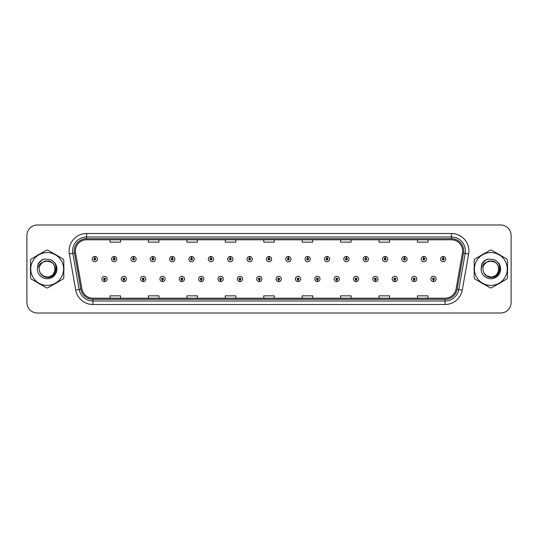 <?xml version="1.0" encoding="UTF-8"?>
<svg xmlns="http://www.w3.org/2000/svg" width="538" height="538" viewBox="0 0 538 538"><rect width="100%" height="100%" fill="white"/><g stroke="black" fill="none" stroke-linecap="round" stroke-linejoin="round"><path stroke-width="0.81" d="M123.807 279.827L123.733 281.576A2.623 2.623 0 0 0 123.962 281.576L123.881 279.827A0.874 0.874 0 0 0 124.715 278.96A0.874 0.874 0 0 0 123.848 278.085A0.874 0.874 0 0 0 122.973 278.96A0.874 0.874 0 0 0 123.807 279.827L123.827 279.303A0.35 0.35 0 0 1 123.498 278.96A0.35 0.35 0 0 1 123.848 278.61A0.35 0.35 0 0 1 124.197 278.96A0.35 0.35 0 0 1 123.861 279.303L123.881 279.827M143.162 279.827L143.088 281.576A2.623 2.623 0 0 0 143.316 281.576L143.236 279.827A0.874 0.874 0 0 0 144.07 278.96A0.874 0.874 0 0 0 143.202 278.085A0.874 0.874 0 0 0 142.328 278.96A0.874 0.874 0 0 0 143.162 279.827L143.182 279.303A0.35 0.35 0 0 1 142.852 278.96A0.35 0.35 0 0 1 143.202 278.61A0.35 0.35 0 0 1 143.545 278.96A0.35 0.35 0 0 1 143.216 279.303L143.236 279.827M162.516 279.827L162.436 281.576A2.623 2.623 0 0 0 162.664 281.576L162.59 279.827A0.874 0.874 0 0 0 163.424 278.96A0.874 0.874 0 0 0 162.55 278.085A0.874 0.874 0 0 0 161.682 278.96A0.874 0.874 0 0 0 162.516 279.827L162.537 279.303A0.35 0.35 0 0 1 162.2 278.96A0.35 0.35 0 0 1 162.55 278.61A0.35 0.35 0 0 1 162.9 278.96A0.35 0.35 0 0 1 162.57 279.303L162.59 279.827M181.871 279.827L181.79 281.576A2.623 2.623 0 0 0 182.019 281.576L181.945 279.827A0.874 0.874 0 0 0 182.779 278.96A0.874 0.874 0 0 0 181.905 278.085A0.874 0.874 0 0 0 181.03 278.96A0.874 0.874 0 0 0 181.871 279.827L181.891 279.303A0.35 0.35 0 0 1 181.555 278.96A0.35 0.35 0 0 1 181.905 278.61A0.35 0.35 0 0 1 182.254 278.96A0.35 0.35 0 0 1 181.925 279.303L181.945 279.827M201.225 279.827L201.145 281.576A2.623 2.623 0 0 0 201.373 281.576L201.299 279.827A0.874 0.874 0 0 0 202.133 278.96A0.874 0.874 0 0 0 201.259 278.085A0.874 0.874 0 0 0 200.385 278.96A0.874 0.874 0 0 0 201.225 279.827L201.246 279.303A0.35 0.35 0 0 1 200.909 278.96A0.35 0.35 0 0 1 201.259 278.61A0.35 0.35 0 0 1 201.609 278.96A0.35 0.35 0 0 1 201.279 279.303L201.299 279.827M220.58 279.827L220.499 281.576A2.623 2.623 0 0 0 220.728 281.576L220.654 279.827A0.874 0.874 0 0 0 221.488 278.96A0.874 0.874 0 0 0 220.614 278.085A0.874 0.874 0 0 0 219.739 278.96A0.874 0.874 0 0 0 220.58 279.827L220.6 279.303A0.35 0.35 0 0 1 220.264 278.96A0.35 0.35 0 0 1 220.614 278.61A0.35 0.35 0 0 1 220.963 278.96A0.35 0.35 0 0 1 220.627 279.303L220.654 279.827M239.928 279.827L239.854 281.576A2.623 2.623 0 0 0 240.082 281.576L240.009 279.827A0.874 0.874 0 0 0 240.842 278.96A0.874 0.874 0 0 0 239.968 278.085A0.874 0.874 0 0 0 239.094 278.96A0.874 0.874 0 0 0 239.928 279.827L239.955 279.303A0.35 0.35 0 0 1 239.618 278.96A0.35 0.35 0 0 1 239.968 278.61A0.35 0.35 0 0 1 240.318 278.96A0.35 0.35 0 0 1 239.982 279.303L240.009 279.827M259.282 279.827L259.208 281.576A2.623 2.623 0 0 0 259.437 281.576L259.363 279.827A0.874 0.874 0 0 0 260.197 278.96A0.874 0.874 0 0 0 259.323 278.085A0.874 0.874 0 0 0 258.448 278.96A0.874 0.874 0 0 0 259.282 279.827L259.309 279.303A0.35 0.35 0 0 1 258.973 278.96A0.35 0.35 0 0 1 259.323 278.61A0.35 0.35 0 0 1 259.672 278.96A0.35 0.35 0 0 1 259.336 279.303L259.363 279.827M278.637 279.827L278.563 281.576A2.623 2.623 0 0 0 278.792 281.576L278.718 279.827A0.874 0.874 0 0 0 279.552 278.96A0.874 0.874 0 0 0 278.677 278.085A0.874 0.874 0 0 0 277.803 278.96A0.874 0.874 0 0 0 278.637 279.827L278.664 279.303A0.35 0.35 0 0 1 278.328 278.96A0.35 0.35 0 0 1 278.677 278.61A0.35 0.35 0 0 1 279.027 278.96A0.35 0.35 0 0 1 278.691 279.303L278.718 279.827M297.991 279.827L297.918 281.576A2.623 2.623 0 0 0 298.146 281.576L298.072 279.827A0.874 0.874 0 0 0 298.906 278.96A0.874 0.874 0 0 0 298.032 278.085A0.874 0.874 0 0 0 297.158 278.96A0.874 0.874 0 0 0 297.991 279.827L298.018 279.303A0.35 0.35 0 0 1 297.682 278.96A0.35 0.35 0 0 1 298.032 278.61A0.35 0.35 0 0 1 298.382 278.96A0.35 0.35 0 0 1 298.045 279.303L298.072 279.827M317.346 279.827L317.272 281.576A2.623 2.623 0 0 0 317.501 281.576L317.42 279.827A0.874 0.874 0 0 0 318.261 278.96A0.874 0.874 0 0 0 317.386 278.085A0.874 0.874 0 0 0 316.512 278.96A0.874 0.874 0 0 0 317.346 279.827L317.373 279.303A0.35 0.35 0 0 1 317.037 278.96A0.35 0.35 0 0 1 317.386 278.61A0.35 0.35 0 0 1 317.736 278.96A0.35 0.35 0 0 1 317.4 279.303L317.42 279.827M336.701 279.827L336.627 281.576A2.623 2.623 0 0 0 336.855 281.576L336.775 279.827A0.874 0.874 0 0 0 337.615 278.96A0.874 0.874 0 0 0 336.741 278.085A0.874 0.874 0 0 0 335.867 278.96A0.874 0.874 0 0 0 336.701 279.827L336.721 279.303A0.35 0.35 0 0 1 336.391 278.96A0.35 0.35 0 0 1 336.741 278.61A0.35 0.35 0 0 1 337.091 278.96A0.35 0.35 0 0 1 336.754 279.303L336.775 279.827M356.055 279.827L355.981 281.576A2.623 2.623 0 0 0 356.21 281.576L356.129 279.827A0.874 0.874 0 0 0 356.97 278.96A0.874 0.874 0 0 0 356.095 278.085A0.874 0.874 0 0 0 355.221 278.96A0.874 0.874 0 0 0 356.055 279.827L356.075 279.303A0.35 0.35 0 0 1 355.746 278.96A0.35 0.35 0 0 1 356.095 278.61A0.35 0.35 0 0 1 356.445 278.96A0.35 0.35 0 0 1 356.109 279.303L356.129 279.827M375.41 279.827L375.336 281.576A2.623 2.623 0 0 0 375.564 281.576L375.484 279.827A0.874 0.874 0 0 0 376.318 278.96A0.874 0.874 0 0 0 375.45 278.085A0.874 0.874 0 0 0 374.576 278.96A0.874 0.874 0 0 0 375.41 279.827L375.43 279.303A0.35 0.35 0 0 1 375.1 278.96A0.35 0.35 0 0 1 375.45 278.61A0.35 0.35 0 0 1 375.8 278.96A0.35 0.35 0 0 1 375.463 279.303L375.484 279.827M394.764 279.827L394.684 281.576A2.623 2.623 0 0 0 394.912 281.576L394.838 279.827A0.874 0.874 0 0 0 395.672 278.96A0.874 0.874 0 0 0 394.798 278.085A0.874 0.874 0 0 0 393.93 278.96A0.874 0.874 0 0 0 394.764 279.827L394.784 279.303A0.35 0.35 0 0 1 394.455 278.96A0.35 0.35 0 0 1 394.798 278.61A0.35 0.35 0 0 1 395.148 278.96A0.35 0.35 0 0 1 394.818 279.303L394.838 279.827M414.119 279.827L414.038 281.576A2.623 2.623 0 0 0 414.267 281.576L414.193 279.827A0.874 0.874 0 0 0 415.027 278.96A0.874 0.874 0 0 0 414.152 278.085A0.874 0.874 0 0 0 413.285 278.96A0.874 0.874 0 0 0 414.119 279.827L414.139 279.303A0.35 0.35 0 0 1 413.803 278.96A0.35 0.35 0 0 1 414.152 278.61A0.35 0.35 0 0 1 414.502 278.96A0.35 0.35 0 0 1 414.173 279.303L414.193 279.827M433.473 279.827L433.393 281.576A2.623 2.623 0 0 0 433.621 281.576L433.547 279.827A0.874 0.874 0 0 0 434.381 278.96A0.874 0.874 0 0 0 433.507 278.085A0.874 0.874 0 0 0 432.633 278.96A0.874 0.874 0 0 0 433.473 279.827L433.493 279.303A0.35 0.35 0 0 1 433.157 278.96A0.35 0.35 0 0 1 433.507 278.61A0.35 0.35 0 0 1 433.857 278.96A0.35 0.35 0 0 1 433.527 279.303L433.547 279.827M104.453 279.827L104.379 281.576A2.623 2.623 0 0 0 104.607 281.576L104.527 279.827A0.874 0.874 0 0 0 105.367 278.96A0.874 0.874 0 0 0 104.493 278.085A0.874 0.874 0 0 0 103.619 278.96A0.874 0.874 0 0 0 104.453 279.827L104.473 279.303A0.35 0.35 0 0 1 104.143 278.96A0.35 0.35 0 0 1 104.493 278.61A0.35 0.35 0 0 1 104.843 278.96A0.35 0.35 0 0 1 104.507 279.303L104.527 279.827M114.204 258.24L114.285 256.498A2.623 2.623 0 0 0 114.056 256.498L114.13 258.24A0.874 0.874 0 0 0 113.296 259.114A0.874 0.874 0 0 0 114.17 259.988A0.874 0.874 0 0 0 115.038 259.114A0.874 0.874 0 0 0 114.204 258.24L114.184 258.765A0.35 0.35 0 0 1 114.52 259.114A0.35 0.35 0 0 1 114.17 259.464A0.35 0.35 0 0 1 113.821 259.114A0.35 0.35 0 0 1 114.15 258.765L114.13 258.24M133.558 258.24L133.639 256.498A2.623 2.623 0 0 0 133.411 256.498L133.485 258.24A0.874 0.874 0 0 0 132.651 259.114A0.874 0.874 0 0 0 133.525 259.988A0.874 0.874 0 0 0 134.392 259.114A0.874 0.874 0 0 0 133.558 258.24L133.538 258.765A0.35 0.35 0 0 1 133.868 259.114A0.35 0.35 0 0 1 133.525 259.464A0.35 0.35 0 0 1 133.175 259.114A0.35 0.35 0 0 1 133.505 258.765L133.485 258.24M152.913 258.24L152.987 256.498A2.623 2.623 0 0 0 152.758 256.498L152.839 258.24A0.874 0.874 0 0 0 152.005 259.114A0.874 0.874 0 0 0 152.873 259.988A0.874 0.874 0 0 0 153.747 259.114A0.874 0.874 0 0 0 152.913 258.24L152.893 258.765A0.35 0.35 0 0 1 153.222 259.114A0.35 0.35 0 0 1 152.873 259.464A0.35 0.35 0 0 1 152.53 259.114A0.35 0.35 0 0 1 152.859 258.765L152.839 258.24M172.268 258.24L172.342 256.498A2.623 2.623 0 0 0 172.113 256.498L172.194 258.24A0.874 0.874 0 0 0 171.36 259.114A0.874 0.874 0 0 0 172.227 259.988A0.874 0.874 0 0 0 173.101 259.114A0.874 0.874 0 0 0 172.268 258.24L172.247 258.765A0.35 0.35 0 0 1 172.577 259.114A0.35 0.35 0 0 1 172.227 259.464A0.35 0.35 0 0 1 171.878 259.114A0.35 0.35 0 0 1 172.214 258.765L172.194 258.24M191.622 258.24L191.696 256.498A2.623 2.623 0 0 0 191.467 256.498L191.548 258.24A0.874 0.874 0 0 0 190.708 259.114A0.874 0.874 0 0 0 191.582 259.988A0.874 0.874 0 0 0 192.456 259.114A0.874 0.874 0 0 0 191.622 258.24L191.602 258.765A0.35 0.35 0 0 1 191.931 259.114A0.35 0.35 0 0 1 191.582 259.464A0.35 0.35 0 0 1 191.232 259.114A0.35 0.35 0 0 1 191.568 258.765L191.548 258.24M210.977 258.24L211.051 256.498A2.623 2.623 0 0 0 210.822 256.498L210.903 258.24A0.874 0.874 0 0 0 210.062 259.114A0.874 0.874 0 0 0 210.936 259.988A0.874 0.874 0 0 0 211.811 259.114A0.874 0.874 0 0 0 210.977 258.24L210.95 258.765A0.35 0.35 0 0 1 211.286 259.114A0.35 0.35 0 0 1 210.936 259.464A0.35 0.35 0 0 1 210.587 259.114A0.35 0.35 0 0 1 210.923 258.765L210.903 258.24M230.331 258.24L230.405 256.498A2.623 2.623 0 0 0 230.177 256.498L230.251 258.24A0.874 0.874 0 0 0 229.417 259.114A0.874 0.874 0 0 0 230.291 259.988A0.874 0.874 0 0 0 231.165 259.114A0.874 0.874 0 0 0 230.331 258.24L230.304 258.765A0.35 0.35 0 0 1 230.641 259.114A0.35 0.35 0 0 1 230.291 259.464A0.35 0.35 0 0 1 229.941 259.114A0.35 0.35 0 0 1 230.277 258.765L230.251 258.24M249.686 258.24L249.76 256.498A2.623 2.623 0 0 0 249.531 256.498L249.605 258.24A0.874 0.874 0 0 0 248.771 259.114A0.874 0.874 0 0 0 249.645 259.988A0.874 0.874 0 0 0 250.52 259.114A0.874 0.874 0 0 0 249.686 258.24L249.659 258.765A0.35 0.35 0 0 1 249.995 259.114A0.35 0.35 0 0 1 249.645 259.464A0.35 0.35 0 0 1 249.296 259.114A0.35 0.35 0 0 1 249.632 258.765L249.605 258.24M269.04 258.24L269.114 256.498A2.623 2.623 0 0 0 268.886 256.498L268.96 258.24A0.874 0.874 0 0 0 268.126 259.114A0.874 0.874 0 0 0 269 259.988A0.874 0.874 0 0 0 269.874 259.114A0.874 0.874 0 0 0 269.04 258.24L269.013 258.765A0.35 0.35 0 0 1 269.35 259.114A0.35 0.35 0 0 1 269 259.464A0.35 0.35 0 0 1 268.65 259.114A0.35 0.35 0 0 1 268.987 258.765L268.96 258.24M288.395 258.24L288.469 256.498A2.623 2.623 0 0 0 288.24 256.498L288.314 258.24A0.874 0.874 0 0 0 287.48 259.114A0.874 0.874 0 0 0 288.355 259.988A0.874 0.874 0 0 0 289.229 259.114A0.874 0.874 0 0 0 288.395 258.24L288.368 258.765A0.35 0.35 0 0 1 288.704 259.114A0.35 0.35 0 0 1 288.355 259.464A0.35 0.35 0 0 1 288.005 259.114A0.35 0.35 0 0 1 288.341 258.765L288.314 258.24M307.749 258.24L307.823 256.498A2.623 2.623 0 0 0 307.595 256.498L307.669 258.24A0.874 0.874 0 0 0 306.835 259.114A0.874 0.874 0 0 0 307.709 259.988A0.874 0.874 0 0 0 308.583 259.114A0.874 0.874 0 0 0 307.749 258.24L307.723 258.765A0.35 0.35 0 0 1 308.059 259.114A0.35 0.35 0 0 1 307.709 259.464A0.35 0.35 0 0 1 307.359 259.114A0.35 0.35 0 0 1 307.696 258.765L307.669 258.24M327.097 258.24L327.178 256.498A2.623 2.623 0 0 0 326.949 256.498L327.023 258.24A0.874 0.874 0 0 0 326.189 259.114A0.874 0.874 0 0 0 327.064 259.988A0.874 0.874 0 0 0 327.938 259.114A0.874 0.874 0 0 0 327.097 258.24L327.077 258.765A0.35 0.35 0 0 1 327.413 259.114A0.35 0.35 0 0 1 327.064 259.464A0.35 0.35 0 0 1 326.714 259.114A0.35 0.35 0 0 1 327.05 258.765L327.023 258.24M346.452 258.24L346.533 256.498A2.623 2.623 0 0 0 346.304 256.498L346.378 258.24A0.874 0.874 0 0 0 345.544 259.114A0.874 0.874 0 0 0 346.418 259.988A0.874 0.874 0 0 0 347.292 259.114A0.874 0.874 0 0 0 346.452 258.24L346.432 258.765A0.35 0.35 0 0 1 346.768 259.114A0.35 0.35 0 0 1 346.418 259.464A0.35 0.35 0 0 1 346.069 259.114A0.35 0.35 0 0 1 346.398 258.765L346.378 258.24M365.806 258.24L365.887 256.498A2.623 2.623 0 0 0 365.658 256.498L365.732 258.24A0.874 0.874 0 0 0 364.899 259.114A0.874 0.874 0 0 0 365.773 259.988A0.874 0.874 0 0 0 366.64 259.114A0.874 0.874 0 0 0 365.806 258.24L365.786 258.765A0.35 0.35 0 0 1 366.122 259.114A0.35 0.35 0 0 1 365.773 259.464A0.35 0.35 0 0 1 365.423 259.114A0.35 0.35 0 0 1 365.753 258.765L365.732 258.24M385.161 258.24L385.242 256.498A2.623 2.623 0 0 0 385.013 256.498L385.087 258.24A0.874 0.874 0 0 0 384.253 259.114A0.874 0.874 0 0 0 385.127 259.988A0.874 0.874 0 0 0 385.995 259.114A0.874 0.874 0 0 0 385.161 258.24L385.141 258.765A0.35 0.35 0 0 1 385.47 259.114A0.35 0.35 0 0 1 385.127 259.464A0.35 0.35 0 0 1 384.778 259.114A0.35 0.35 0 0 1 385.107 258.765L385.087 258.24M404.515 258.24L404.589 256.498A2.623 2.623 0 0 0 404.361 256.498L404.441 258.24A0.874 0.874 0 0 0 403.608 259.114A0.874 0.874 0 0 0 404.475 259.988A0.874 0.874 0 0 0 405.349 259.114A0.874 0.874 0 0 0 404.515 258.24L404.495 258.765A0.35 0.35 0 0 1 404.825 259.114A0.35 0.35 0 0 1 404.475 259.464A0.35 0.35 0 0 1 404.132 259.114A0.35 0.35 0 0 1 404.462 258.765L404.441 258.24M423.87 258.24L423.944 256.498A2.623 2.623 0 0 0 423.715 256.498L423.796 258.24A0.874 0.874 0 0 0 422.962 259.114A0.874 0.874 0 0 0 423.83 259.988A0.874 0.874 0 0 0 424.704 259.114A0.874 0.874 0 0 0 423.87 258.24L423.85 258.765A0.35 0.35 0 0 1 424.179 259.114A0.35 0.35 0 0 1 423.83 259.464A0.35 0.35 0 0 1 423.48 259.114A0.35 0.35 0 0 1 423.816 258.765L423.796 258.24M443.225 258.24L443.299 256.498A2.623 2.623 0 0 0 443.07 256.498L443.151 258.24A0.874 0.874 0 0 0 442.31 259.114A0.874 0.874 0 0 0 443.184 259.988A0.874 0.874 0 0 0 444.058 259.114A0.874 0.874 0 0 0 443.225 258.24L443.204 258.765A0.35 0.35 0 0 1 443.534 259.114A0.35 0.35 0 0 1 443.184 259.464A0.35 0.35 0 0 1 442.835 259.114A0.35 0.35 0 0 1 443.171 258.765L443.151 258.24M94.849 258.24L94.93 256.498A2.623 2.623 0 0 0 94.701 256.498L94.775 258.24A0.874 0.874 0 0 0 93.942 259.114A0.874 0.874 0 0 0 94.816 259.988A0.874 0.874 0 0 0 95.69 259.114A0.874 0.874 0 0 0 94.849 258.24L94.829 258.765A0.35 0.35 0 0 1 95.165 259.114A0.35 0.35 0 0 1 94.816 259.464A0.35 0.35 0 0 1 94.466 259.114A0.35 0.35 0 0 1 94.796 258.765L94.775 258.24M30.39 269A16.772 16.772 0 0 0 30.525 271.091A16.772 16.772 0 0 1 30.525 266.909A16.772 16.772 0 0 0 30.39 269M37.035 282.363A16.772 16.772 0 0 0 40.653 284.454A16.772 16.772 0 0 1 37.035 282.363M53.672 284.454A16.772 16.772 0 0 0 57.29 282.363A16.772 16.772 0 0 1 53.672 284.454M63.8 271.091A16.772 16.772 0 0 0 63.8 266.909A16.772 16.772 0 0 1 63.8 271.091M474.072 269A16.772 16.772 0 0 0 474.2 271.091A16.772 16.772 0 0 1 474.2 266.909A16.772 16.772 0 0 0 474.072 269M480.71 282.363A16.772 16.772 0 0 0 484.328 284.454A16.772 16.772 0 0 1 480.71 282.363M497.347 284.454A16.772 16.772 0 0 0 500.965 282.363A16.772 16.772 0 0 1 497.347 284.454M507.475 271.091A16.772 16.772 0 0 0 507.475 266.909A16.772 16.772 0 0 1 507.475 271.091M75.387 250.97A11.177 11.177 0 0 1 86.571 239.793L451.429 239.793A11.177 11.177 0 0 1 462.438 252.914L456.083 288.967A11.177 11.177 0 0 1 445.074 298.207L92.926 298.207A11.177 11.177 0 0 1 81.917 288.967L75.562 252.914A11.177 11.177 0 0 1 75.387 250.97M74.305 250.97A12.266 12.266 0 0 0 74.493 253.102L80.848 289.155A12.266 12.266 0 0 0 92.926 299.289L445.074 299.289A12.266 12.266 0 0 0 457.152 289.155L463.507 253.102A12.266 12.266 0 0 0 451.429 238.711L86.571 238.711A12.266 12.266 0 0 0 74.305 250.97M69.368 254.01A17.465 17.465 0 0 1 86.571 233.505L451.429 233.505A17.465 17.465 0 0 1 468.632 254.01L462.276 290.063A17.465 17.465 0 0 1 445.074 304.495L92.926 304.495A17.465 17.465 0 0 1 75.724 290.063L69.368 254.01L72.805 253.398A13.975 13.975 0 0 1 86.571 237.002L451.429 237.002A13.975 13.975 0 0 1 465.195 253.398L458.833 289.451A13.975 13.975 0 0 1 445.074 300.998L92.926 300.998A13.975 13.975 0 0 1 79.167 289.451L72.805 253.398A13.975 13.975 0 0 1 72.596 250.97M57.29 255.637A16.772 16.772 0 0 0 53.672 253.546A16.772 16.772 0 0 1 57.29 255.637M40.653 253.546A16.772 16.772 0 0 0 37.035 255.637A16.772 16.772 0 0 1 40.653 253.546M500.965 255.637A16.772 16.772 0 0 0 497.347 253.546A16.772 16.772 0 0 1 500.965 255.637M484.328 253.546A16.772 16.772 0 0 0 480.71 255.637A16.772 16.772 0 0 1 484.328 253.546M511.1 235.462A10.478 10.478 0 0 0 500.622 224.985L37.378 224.985A10.478 10.478 0 0 0 26.9 235.462L26.9 302.538A10.478 10.478 0 0 0 37.378 313.015L500.622 313.015A10.478 10.478 0 0 0 511.1 302.538L511.1 235.462L511.1 302.538M263.761 239.793L263.761 242.161L274.239 242.161L274.239 239.793M225.328 239.793L225.328 242.161L235.812 242.161L235.812 239.793M186.901 239.793L186.901 242.161L197.385 242.161L197.385 239.793M148.475 239.793L148.475 242.161L158.952 242.161L158.952 239.793M110.048 239.793L110.048 242.161L120.525 242.161L120.525 239.793M302.188 239.793L302.188 242.161L312.672 242.161L312.672 239.793M340.615 239.793L340.615 242.161L351.099 242.161L351.099 239.793M379.048 239.793L379.048 242.161L389.525 242.161L389.525 239.793M417.475 239.793L417.475 242.161L427.952 242.161L427.952 239.793M274.239 298.207L274.239 295.839L263.761 295.839L263.761 298.207M235.812 298.207L235.812 295.839L225.328 295.839L225.328 298.207M197.385 298.207L197.385 295.839L186.901 295.839L186.901 298.207M158.952 298.207L158.952 295.839L148.475 295.839L148.475 298.207M120.525 298.207L120.525 295.839L110.048 295.839L110.048 298.207M312.672 298.207L312.672 295.839L302.188 295.839L302.188 298.207M351.099 298.207L351.099 295.839L340.615 295.839L340.615 298.207M389.525 298.207L389.525 295.839L379.048 295.839L379.048 298.207M427.952 298.207L427.952 295.839L417.475 295.839L417.475 298.207M26.9 235.462L26.9 302.538M500.622 224.985L37.378 224.985M37.378 313.015L500.622 313.015M97.432 259.114A2.623 2.623 0 0 0 94.93 256.498A2.623 2.623 0 0 1 97.432 259.114A2.623 2.623 0 0 1 94.816 261.73A2.623 2.623 0 0 1 92.193 259.114A2.623 2.623 0 0 1 94.701 256.498M101.87 278.96A2.623 2.623 0 0 0 104.379 281.576A2.623 2.623 0 0 1 101.87 278.96A2.623 2.623 0 0 1 104.493 276.337A2.623 2.623 0 0 1 107.109 278.96A2.623 2.623 0 0 1 104.607 281.576M116.786 259.114A2.623 2.623 0 0 0 114.285 256.498A2.623 2.623 0 0 1 116.786 259.114A2.623 2.623 0 0 1 114.17 261.73A2.623 2.623 0 0 1 111.548 259.114A2.623 2.623 0 0 1 114.056 256.498M136.141 259.114A2.623 2.623 0 0 0 133.639 256.498A2.623 2.623 0 0 1 136.141 259.114A2.623 2.623 0 0 1 133.525 261.73A2.623 2.623 0 0 1 130.902 259.114A2.623 2.623 0 0 1 133.411 256.498M155.495 259.114A2.623 2.623 0 0 0 152.987 256.498A2.623 2.623 0 0 1 155.495 259.114A2.623 2.623 0 0 1 152.873 261.73A2.623 2.623 0 0 1 150.257 259.114A2.623 2.623 0 0 1 152.758 256.498M174.85 259.114A2.623 2.623 0 0 0 172.342 256.498A2.623 2.623 0 0 1 174.85 259.114A2.623 2.623 0 0 1 172.227 261.73A2.623 2.623 0 0 1 169.611 259.114A2.623 2.623 0 0 1 172.113 256.498L172.173 257.89M121.225 278.96A2.623 2.623 0 0 0 123.733 281.576A2.623 2.623 0 0 1 121.225 278.96A2.623 2.623 0 0 1 123.848 276.337A2.623 2.623 0 0 1 126.464 278.96A2.623 2.623 0 0 1 123.962 281.576M140.579 278.96A2.623 2.623 0 0 0 143.088 281.576A2.623 2.623 0 0 1 140.579 278.96A2.623 2.623 0 0 1 143.202 276.337A2.623 2.623 0 0 1 145.818 278.96A2.623 2.623 0 0 1 143.316 281.576M159.934 278.96A2.623 2.623 0 0 0 162.436 281.576A2.623 2.623 0 0 1 159.934 278.96A2.623 2.623 0 0 1 162.55 276.337A2.623 2.623 0 0 1 165.173 278.96A2.623 2.623 0 0 1 162.664 281.576L162.604 280.177M56.322 268.341L53.215 274.071M51.049 262.026L45.387 260.883L40.343 263.728M499.997 268.341L496.89 274.071M494.725 262.026L489.062 260.883L484.018 263.728M55.145 268.711A7.989 7.989 0 0 0 43.168 262.087C39.254 264.871 38.259 268.462 40.175 272.867L40.283 273.055A7.989 7.989 0 0 0 47.162 276.989C57.465 277.487 57.465 260.513 47.162 261.011L43.168 262.087L47.162 261.011C57.465 260.513 57.465 277.487 47.162 276.989A7.989 7.989 0 0 0 55.152 269C54.674 264.151 52.011 261.488 47.162 261.011C57.465 260.513 57.465 277.487 47.162 276.989C57.465 277.487 57.465 260.513 47.162 261.011C57.465 260.513 57.465 277.487 47.162 276.989C57.465 277.487 57.465 260.513 47.162 261.011C57.465 260.513 57.465 277.487 47.162 276.989L43.168 275.913L40.283 273.055L43.168 275.913L47.162 276.989L43.168 275.913L40.283 273.055L43.168 275.913L47.162 276.989L43.168 275.913L40.283 273.055L43.168 275.913L47.162 276.989L43.168 275.913L40.283 273.055C41.809 275.752 44.103 277.218 47.162 277.453C57.842 278.348 59.51 261.327 49.214 259.457L44.257 259.027C41.5 259.874 39.422 261.555 38.016 264.071L37.404 269.208A9.758 9.758 0 0 0 47.162 278.758A9.758 9.758 0 0 0 49.214 259.457M47.162 285.422A16.422 16.422 0 0 0 63.585 269A16.422 16.422 0 0 0 47.162 252.578A16.422 16.422 0 0 0 30.74 269A16.422 16.422 0 0 0 47.162 285.422M47.162 287.864A18.864 18.864 0 0 0 47.781 287.857L63.181 278.96A18.864 18.864 0 0 0 63.8 277.89L63.8 260.11A18.864 18.864 0 0 0 63.181 259.04L47.781 250.143A18.864 18.864 0 0 0 46.544 250.143L31.143 259.04A18.864 18.864 0 0 0 30.525 260.11L30.525 277.89A18.864 18.864 0 0 0 31.143 278.96L46.544 287.857A18.864 18.864 0 0 0 47.162 287.864M37.404 269.208C37.969 265.772 39.893 263.398 43.168 262.087M44.203 259.04L41.971 260.002L38.016 264.071L41.971 260.002L44.203 259.04L41.971 260.002L38.03 264.057L41.971 260.002L44.203 259.04L41.971 260.002L38.03 264.057L41.971 260.002L44.203 259.04L41.971 260.002L38.016 264.071L41.971 260.002L44.257 259.027L40.666 260.89M498.82 268.711A7.989 7.989 0 0 0 486.843 262.087C482.929 264.871 481.934 268.462 483.85 272.867L483.958 273.055A7.989 7.989 0 0 0 490.838 276.989C501.14 277.487 501.14 260.513 490.838 261.011L486.843 262.087L490.838 261.011C501.14 260.513 501.14 277.487 490.838 276.989A7.989 7.989 0 0 0 498.827 269C498.349 264.151 495.686 261.488 490.838 261.011C501.14 260.513 501.14 277.487 490.838 276.989C501.14 277.487 501.14 260.513 490.838 261.011C501.14 260.513 501.14 277.487 490.838 276.989C501.14 277.487 501.14 260.513 490.838 261.011C501.14 260.513 501.14 277.487 490.838 276.989L486.843 275.913L483.958 273.055L486.843 275.913L490.838 276.989L486.843 275.913L483.958 273.055L486.843 275.913L490.838 276.989L486.843 275.913L483.958 273.055L486.843 275.913L490.838 276.989L486.843 275.913L483.958 273.055C485.484 275.752 487.778 277.218 490.838 277.453C501.517 278.348 503.185 261.327 492.889 259.457L487.932 259.027C485.175 259.874 483.097 261.555 481.692 264.071L481.08 269.208A9.758 9.758 0 0 0 490.838 278.758A9.758 9.758 0 0 0 492.889 259.457M490.838 285.422A16.422 16.422 0 0 0 507.26 269A16.422 16.422 0 0 0 490.838 252.578A16.422 16.422 0 0 0 474.415 269A16.422 16.422 0 0 0 490.838 285.422M490.838 287.864A18.864 18.864 0 0 0 491.456 287.857L506.857 278.96A18.864 18.864 0 0 0 507.475 277.89L507.475 260.11A18.864 18.864 0 0 0 506.857 259.04L491.456 250.143A18.864 18.864 0 0 0 490.219 250.143L474.819 259.04A18.864 18.864 0 0 0 474.2 260.11L474.2 277.89A18.864 18.864 0 0 0 474.819 278.96L490.219 287.857A18.864 18.864 0 0 0 490.838 287.864M481.08 269.208C481.644 265.772 483.568 263.398 486.843 262.087M487.879 259.04L485.646 260.002L481.692 264.071L485.646 260.002L487.879 259.04L485.646 260.002L481.705 264.057L485.646 260.002L487.879 259.04L485.646 260.002L481.705 264.057L485.646 260.002L487.879 259.04L485.646 260.002L481.692 264.071L485.646 260.002L487.932 259.027L484.341 260.89M194.205 259.114A2.623 2.623 0 0 0 191.696 256.498A2.623 2.623 0 0 1 194.205 259.114A2.623 2.623 0 0 1 191.582 261.73A2.623 2.623 0 0 1 188.966 259.114A2.623 2.623 0 0 1 191.467 256.498L191.528 257.89M213.559 259.114A2.623 2.623 0 0 0 211.051 256.498A2.623 2.623 0 0 1 213.559 259.114A2.623 2.623 0 0 1 210.936 261.73A2.623 2.623 0 0 1 208.32 259.114A2.623 2.623 0 0 1 210.822 256.498L210.883 257.89M232.914 259.114A2.623 2.623 0 0 0 230.405 256.498A2.623 2.623 0 0 1 232.914 259.114A2.623 2.623 0 0 1 230.291 261.73A2.623 2.623 0 0 1 227.675 259.114A2.623 2.623 0 0 1 230.177 256.498L230.237 257.89M179.288 278.96A2.623 2.623 0 0 0 181.79 281.576A2.623 2.623 0 0 1 179.288 278.96A2.623 2.623 0 0 1 181.905 276.337A2.623 2.623 0 0 1 184.527 278.96A2.623 2.623 0 0 1 182.019 281.576L181.958 280.177M198.643 278.96A2.623 2.623 0 0 0 201.145 281.576A2.623 2.623 0 0 1 198.643 278.96A2.623 2.623 0 0 1 201.259 276.337A2.623 2.623 0 0 1 203.882 278.96A2.623 2.623 0 0 1 201.373 281.576L201.313 280.177M217.998 278.96A2.623 2.623 0 0 0 220.499 281.576A2.623 2.623 0 0 1 217.998 278.96A2.623 2.623 0 0 1 220.614 276.337A2.623 2.623 0 0 1 223.236 278.96A2.623 2.623 0 0 1 220.728 281.576L220.667 280.177M252.268 259.114A2.623 2.623 0 0 0 249.76 256.498A2.623 2.623 0 0 1 252.268 259.114A2.623 2.623 0 0 1 249.645 261.73A2.623 2.623 0 0 1 247.023 259.114A2.623 2.623 0 0 1 249.531 256.498L249.592 257.89M271.623 259.114A2.623 2.623 0 0 0 269.114 256.498A2.623 2.623 0 0 1 271.623 259.114A2.623 2.623 0 0 1 269 261.73A2.623 2.623 0 0 1 266.377 259.114A2.623 2.623 0 0 1 268.886 256.498L268.946 257.89M290.977 259.114A2.623 2.623 0 0 0 288.469 256.498A2.623 2.623 0 0 1 290.977 259.114A2.623 2.623 0 0 1 288.355 261.73A2.623 2.623 0 0 1 285.732 259.114A2.623 2.623 0 0 1 288.24 256.498M310.325 259.114A2.623 2.623 0 0 0 307.823 256.498A2.623 2.623 0 0 1 310.325 259.114A2.623 2.623 0 0 1 307.709 261.73A2.623 2.623 0 0 1 305.086 259.114A2.623 2.623 0 0 1 307.595 256.498M329.68 259.114A2.623 2.623 0 0 0 327.178 256.498A2.623 2.623 0 0 1 329.68 259.114A2.623 2.623 0 0 1 327.064 261.73A2.623 2.623 0 0 1 324.441 259.114A2.623 2.623 0 0 1 326.949 256.498M237.352 278.96A2.623 2.623 0 0 0 239.854 281.576A2.623 2.623 0 0 1 237.352 278.96A2.623 2.623 0 0 1 239.968 276.337A2.623 2.623 0 0 1 242.591 278.96A2.623 2.623 0 0 1 240.082 281.576L240.022 280.177M256.7 278.96A2.623 2.623 0 0 0 259.208 281.576A2.623 2.623 0 0 1 256.7 278.96A2.623 2.623 0 0 1 259.323 276.337A2.623 2.623 0 0 1 261.945 278.96A2.623 2.623 0 0 1 259.437 281.576L259.377 280.177M276.055 278.96A2.623 2.623 0 0 0 278.563 281.576A2.623 2.623 0 0 1 276.055 278.96A2.623 2.623 0 0 1 278.677 276.337A2.623 2.623 0 0 1 281.3 278.96A2.623 2.623 0 0 1 278.792 281.576M295.409 278.96A2.623 2.623 0 0 0 297.918 281.576A2.623 2.623 0 0 1 295.409 278.96A2.623 2.623 0 0 1 298.032 276.337A2.623 2.623 0 0 1 300.648 278.96A2.623 2.623 0 0 1 298.146 281.576M314.764 278.96A2.623 2.623 0 0 0 317.272 281.576A2.623 2.623 0 0 1 314.764 278.96A2.623 2.623 0 0 1 317.386 276.337A2.623 2.623 0 0 1 320.002 278.96A2.623 2.623 0 0 1 317.501 281.576M349.034 259.114A2.623 2.623 0 0 0 346.533 256.498A2.623 2.623 0 0 1 349.034 259.114A2.623 2.623 0 0 1 346.418 261.73A2.623 2.623 0 0 1 343.795 259.114A2.623 2.623 0 0 1 346.304 256.498M368.389 259.114A2.623 2.623 0 0 0 365.887 256.498A2.623 2.623 0 0 1 368.389 259.114A2.623 2.623 0 0 1 365.773 261.73A2.623 2.623 0 0 1 363.15 259.114A2.623 2.623 0 0 1 365.658 256.498M387.743 259.114A2.623 2.623 0 0 0 385.242 256.498A2.623 2.623 0 0 1 387.743 259.114A2.623 2.623 0 0 1 385.127 261.73A2.623 2.623 0 0 1 382.505 259.114A2.623 2.623 0 0 1 385.013 256.498M407.098 259.114A2.623 2.623 0 0 0 404.589 256.498A2.623 2.623 0 0 1 407.098 259.114A2.623 2.623 0 0 1 404.475 261.73A2.623 2.623 0 0 1 401.859 259.114A2.623 2.623 0 0 1 404.361 256.498M426.452 259.114A2.623 2.623 0 0 0 423.944 256.498A2.623 2.623 0 0 1 426.452 259.114A2.623 2.623 0 0 1 423.83 261.73A2.623 2.623 0 0 1 421.214 259.114A2.623 2.623 0 0 1 423.715 256.498M445.807 259.114A2.623 2.623 0 0 0 443.299 256.498A2.623 2.623 0 0 1 445.807 259.114A2.623 2.623 0 0 1 443.184 261.73A2.623 2.623 0 0 1 440.568 259.114A2.623 2.623 0 0 1 443.07 256.498M334.118 278.96A2.623 2.623 0 0 0 336.627 281.576A2.623 2.623 0 0 1 334.118 278.96A2.623 2.623 0 0 1 336.741 276.337A2.623 2.623 0 0 1 339.357 278.96A2.623 2.623 0 0 1 336.855 281.576M353.473 278.96A2.623 2.623 0 0 0 355.981 281.576A2.623 2.623 0 0 1 353.473 278.96A2.623 2.623 0 0 1 356.095 276.337A2.623 2.623 0 0 1 358.712 278.96A2.623 2.623 0 0 1 356.21 281.576M372.827 278.96A2.623 2.623 0 0 0 375.336 281.576A2.623 2.623 0 0 1 372.827 278.96A2.623 2.623 0 0 1 375.45 276.337A2.623 2.623 0 0 1 378.066 278.96A2.623 2.623 0 0 1 375.564 281.576M392.182 278.96A2.623 2.623 0 0 0 394.684 281.576A2.623 2.623 0 0 1 392.182 278.96A2.623 2.623 0 0 1 394.798 276.337A2.623 2.623 0 0 1 397.421 278.96A2.623 2.623 0 0 1 394.912 281.576M411.536 278.96A2.623 2.623 0 0 0 414.038 281.576A2.623 2.623 0 0 1 411.536 278.96A2.623 2.623 0 0 1 414.152 276.337A2.623 2.623 0 0 1 416.775 278.96A2.623 2.623 0 0 1 414.267 281.576M430.891 278.96A2.623 2.623 0 0 0 433.393 281.576A2.623 2.623 0 0 1 430.891 278.96A2.623 2.623 0 0 1 433.507 276.337A2.623 2.623 0 0 1 436.13 278.96A2.623 2.623 0 0 1 433.621 281.576M451.429 233.505L451.429 238.711M72.805 253.398L74.493 253.102M92.926 304.495L92.926 299.289M445.074 299.289L445.074 304.495M457.152 289.155L462.276 290.063M75.724 290.063L80.848 289.155M463.507 253.102L468.632 254.01M86.571 233.505L86.571 238.711"/></g></svg>

